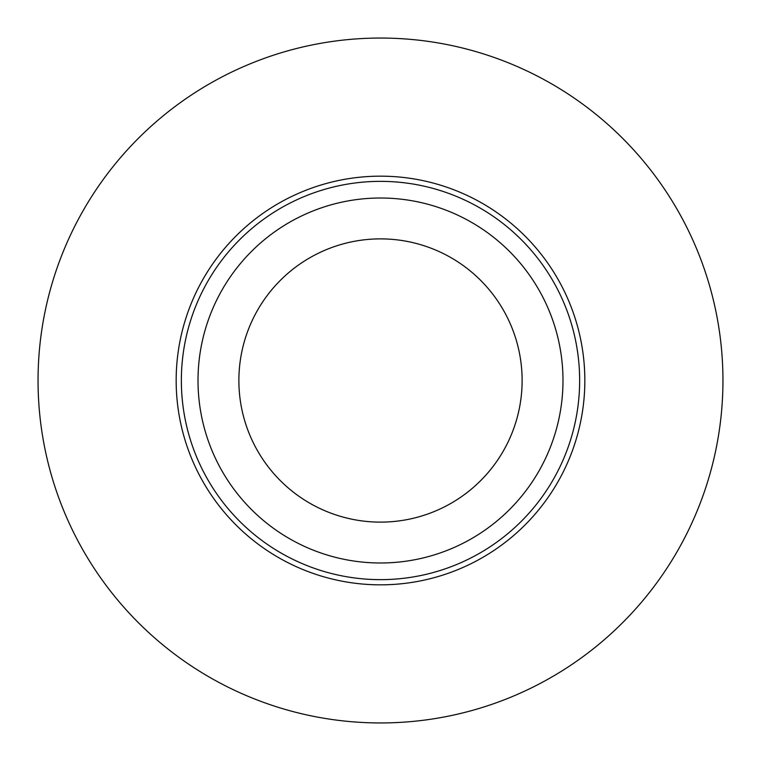 <?xml version="1.0" encoding="UTF-8"?>
<svg xmlns="http://www.w3.org/2000/svg" width="761" height="761" viewBox="0 0 761 761"><rect width="100%" height="100%" fill="white"/><g stroke="black" fill="none" stroke-linecap="round" stroke-linejoin="round"><path stroke-width="1.14" d="M722.95 380.5A342.45 342.45 0 0 1 380.5 722.95A342.45 342.45 0 0 1 38.05 380.5A342.45 342.45 0 0 1 380.5 38.05A342.45 342.45 0 0 1 722.95 380.5M562.988 380.5A182.488 182.488 0 0 1 380.5 562.988A182.488 182.488 0 0 1 198.012 380.5A182.488 182.488 0 0 1 380.5 198.012A182.488 182.488 0 0 1 562.988 380.5M522.122 380.5A141.622 141.622 0 0 1 380.5 522.122A141.622 141.622 0 0 1 238.878 380.5A141.622 141.622 0 0 1 380.5 238.878A141.622 141.622 0 0 1 522.122 380.5M181.356 380.5A199.144 199.144 0 0 1 380.5 181.356A199.144 199.144 0 0 1 579.644 380.5A199.144 199.144 0 0 1 380.5 579.644A199.144 199.144 0 0 1 181.356 380.5M176.162 380.5A204.338 204.338 0 0 1 380.5 176.162A204.338 204.338 0 0 1 584.838 380.5A204.338 204.338 0 0 1 380.5 584.838A204.338 204.338 0 0 1 176.162 380.5"/></g></svg>
